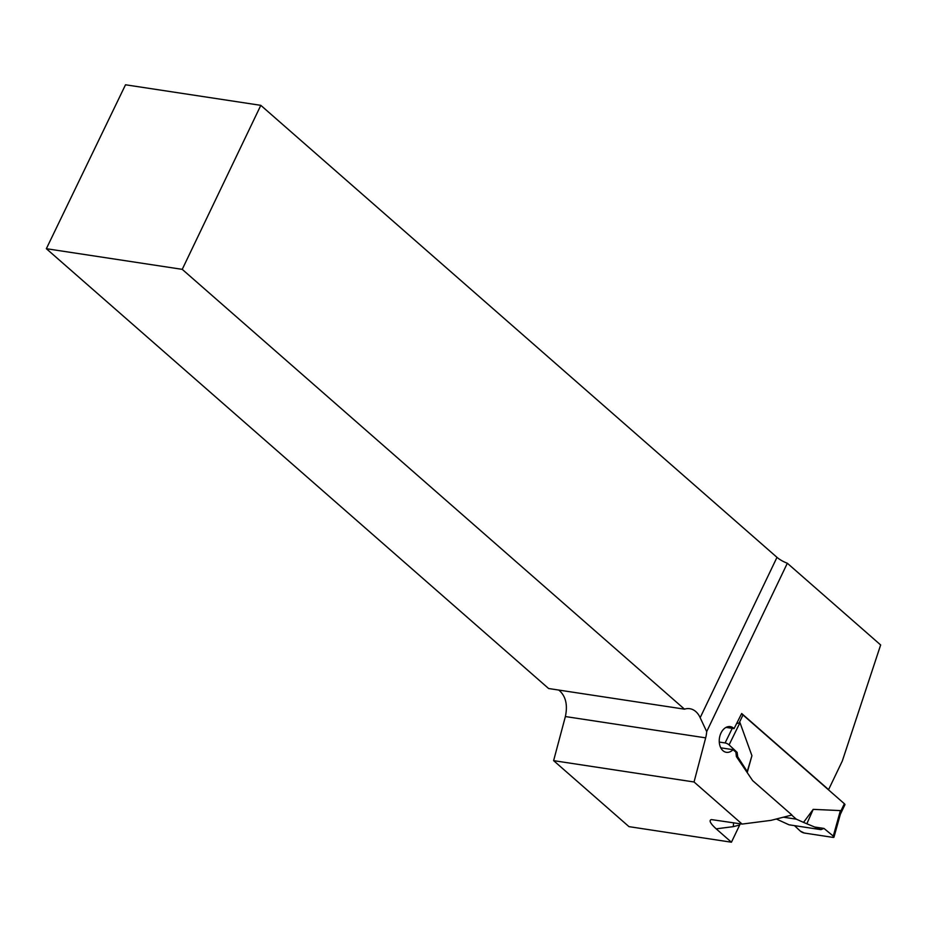 <?xml version="1.0" encoding="UTF-8"?>
<svg xmlns="http://www.w3.org/2000/svg" width="927" height="927" viewBox="0 0 927 927"><rect width="100%" height="100%" fill="white"/><g stroke="black" fill="none" stroke-linecap="round" stroke-linejoin="round"><path stroke-width="1.39" d="M742.11 824.08L711.391 819.584C708.703 820.383 710.302 823.466 716.177 828.842L731.438 842.214L628.981 826.641L553.616 760.65L694.045 781.982L705.667 737.857A22.932 15.84 98.6 0 0 706.687 731.6L787.336 563.245L880.65 644.96L842.319 760.986L828.587 789.63L741.67 713.512L734.068 728.61A12.99 8.98 -81.4 0 0 730.279 726.617A12.99 8.98 -81.4 0 0 719.445 738.124A12.99 8.98 -81.4 0 0 726.374 752.318A12.99 8.98 -81.4 0 0 733.048 749.688L735.899 752.179L736.386 756.594L752.631 780.604L791.925 815.018L771.009 820.36L742.11 824.08L694.045 781.982M260.811 105.342L125.516 84.786L46.35 248.703L548.61 688.518L684.497 709.167A22.932 15.84 -81.4 0 1 689.781 708.703A22.932 15.84 -81.4 0 1 700.163 717.695L776.988 557.347L260.811 105.342L182.237 269.351L684.497 709.167M776.988 557.347A12.225 3.569 -154.4 0 0 787.336 563.245M558.842 690.07C565.702 695.934 567.88 704.752 565.377 716.548L553.616 760.65M46.35 248.703L182.237 269.351M706.687 731.6L700.163 717.695M731.438 842.214L739.688 825.007L733.245 826.652L716.177 828.842M740.302 823.802L739.688 825.007M726.061 727.394L734.068 728.61M720.777 747.822L733.048 749.688M733.651 822.794L733.245 826.652M840.337 814.312L844.926 804.717A3.059 0.892 -154.4 0 0 844.358 803.732L742.99 714.96A3.059 0.892 -154.4 0 0 741.461 713.964M747.208 772.597L751.924 755.69L739.978 722.666L736.849 723.57M791.67 815.088L796.316 819.167L803.524 822.388L813.211 809.364L840.395 810.592L840.129 814.74M751.924 755.69L747.011 772.307M746.838 770.905L737.73 756.803L736.386 756.594M737.73 756.803L737.116 752.365L729.097 744.879L739.978 722.666M796.316 819.167L783.396 817.197M776.351 819.004L789.004 824.798L820.916 829.642L803.524 822.388M813.211 809.364L806.942 823.535M840.395 810.592L833.28 836.108L823.987 828.425L820.916 829.642M833.28 836.108A3.059 0.892 25.6 0 1 833.976 837.151A3.059 0.892 25.6 0 1 832.933 837.382L804.335 833.037A3.059 0.892 -154.4 0 1 800.325 831.102L794.462 825.633L800.325 831.102L804.335 833.037L832.933 837.382L833.28 836.108L823.987 828.425L815.018 827.069M729.097 744.879A3.059 0.892 -154.4 0 0 725.088 742.944L732.249 728.332M725.088 742.944L719.271 742.063M737.116 752.365L735.899 752.179M565.377 716.548L705.667 737.857M844.358 803.732L840.673 811.438M742.99 714.96L739.294 722.666M833.976 837.151L840.476 813.802"/></g></svg>
